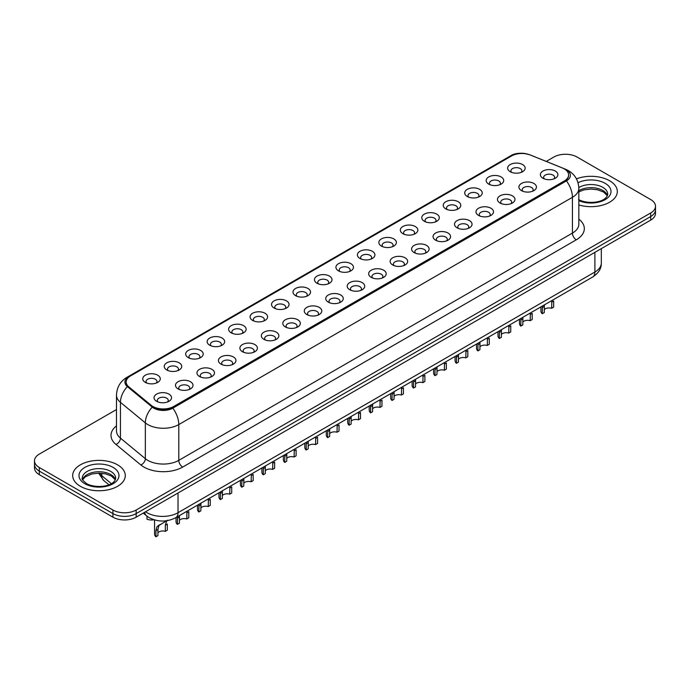 <?xml version="1.0" encoding="UTF-8"?>
<svg xmlns="http://www.w3.org/2000/svg" width="690" height="690" viewBox="0 0 690 690"><rect width="100%" height="100%" fill="white"/><g stroke="black" fill="none" stroke-linecap="round" stroke-linejoin="round"><path stroke-width="1.03" d="M488.736 184.109L488.736 184.109A8.763 5.063 180 0 1 488.736 176.951A8.763 5.063 180 0 1 501.138 176.951A8.763 5.063 180 0 1 501.138 184.109A8.763 5.063 180 0 1 488.736 184.109M499.698 184.782A5.477 3.165 0 0 0 500.414 183.212A5.477 3.165 0 0 0 498.81 180.978A5.477 3.165 0 0 0 492.841 180.288A5.477 3.165 0 0 0 489.46 183.212A5.477 3.165 0 0 0 490.176 184.782M467.277 196.503L467.277 196.503A8.763 5.063 180 0 1 467.277 189.345A8.763 5.063 180 0 1 479.671 189.345A8.763 5.063 180 0 1 479.671 196.503A8.763 5.063 180 0 1 467.277 196.503M478.23 197.176A5.477 3.165 0 0 0 478.955 195.606A5.477 3.165 0 0 0 477.351 193.373A5.477 3.165 0 0 0 471.374 192.683A5.477 3.165 0 0 0 467.993 195.606A5.477 3.165 0 0 0 468.708 197.176M445.809 208.898L445.809 208.898A8.763 5.063 180 0 1 445.809 201.739A8.763 5.063 180 0 1 458.212 201.739A8.763 5.063 180 0 1 458.212 208.898A8.763 5.063 180 0 1 445.809 208.898M456.771 209.562A5.477 3.165 0 0 0 457.487 208.001A5.477 3.165 0 0 0 455.883 205.758A5.477 3.165 0 0 0 449.915 205.077A5.477 3.165 0 0 0 446.534 208.001A5.477 3.165 0 0 0 447.249 209.562M424.35 221.283L424.35 221.283A8.763 5.063 180 0 1 424.35 214.124A8.763 5.063 180 0 1 436.744 214.124A8.763 5.063 180 0 1 436.744 221.283A8.763 5.063 180 0 1 424.35 221.283M435.304 221.956A5.477 3.165 0 0 0 436.028 220.395A5.477 3.165 0 0 0 434.424 218.152A5.477 3.165 0 0 0 428.447 217.471A5.477 3.165 0 0 0 425.066 220.395A5.477 3.165 0 0 0 425.782 221.956M402.882 233.677L402.882 233.677A8.763 5.063 180 0 1 402.882 226.518A8.763 5.063 180 0 1 415.277 226.518A8.763 5.063 180 0 1 415.277 233.677A8.763 5.063 180 0 1 402.882 233.677M413.845 234.35A5.477 3.165 0 0 0 414.561 232.78A5.477 3.165 0 0 0 412.956 230.546A5.477 3.165 0 0 0 406.988 229.856A5.477 3.165 0 0 0 403.598 232.78A5.477 3.165 0 0 0 404.323 234.35M381.415 246.071L381.415 246.071A8.763 5.063 180 0 1 381.415 238.913A8.763 5.063 180 0 1 393.818 238.913A8.763 5.063 180 0 1 393.818 246.071A8.763 5.063 180 0 1 381.415 246.071M392.377 246.744A5.477 3.165 0 0 0 393.093 245.174A5.477 3.165 0 0 0 391.489 242.94A5.477 3.165 0 0 0 385.52 242.25A5.477 3.165 0 0 0 382.139 245.174A5.477 3.165 0 0 0 382.855 246.744M359.956 258.465L359.956 258.465A8.763 5.063 180 0 1 359.956 251.307A8.763 5.063 180 0 1 372.35 251.307A8.763 5.063 180 0 1 372.35 258.465A8.763 5.063 180 0 1 359.956 258.465M370.918 259.13A5.477 3.165 0 0 0 371.634 257.568A5.477 3.165 0 0 0 370.03 255.335A5.477 3.165 0 0 0 364.061 254.645A5.477 3.165 0 0 0 360.672 257.568A5.477 3.165 0 0 0 361.396 259.13M338.488 270.851L338.488 270.851A8.763 5.063 180 0 1 338.488 263.692A8.763 5.063 180 0 1 350.891 263.692A8.763 5.063 180 0 1 350.891 270.851A8.763 5.063 180 0 1 338.488 270.851M349.451 271.524A5.477 3.165 0 0 0 350.166 269.963A5.477 3.165 0 0 0 348.562 267.72A5.477 3.165 0 0 0 342.594 267.039A5.477 3.165 0 0 0 339.213 269.963A5.477 3.165 0 0 0 339.929 271.524M317.029 283.245L317.029 283.245A8.763 5.063 180 0 1 317.029 276.086A8.763 5.063 180 0 1 329.423 276.086A8.763 5.063 180 0 1 329.423 283.245A8.763 5.063 180 0 1 317.029 283.245M327.983 283.918A5.477 3.165 0 0 0 328.707 282.348A5.477 3.165 0 0 0 327.103 280.114A5.477 3.165 0 0 0 321.126 279.433A5.477 3.165 0 0 0 317.745 282.348A5.477 3.165 0 0 0 318.47 283.918M295.562 295.639L295.562 295.639A8.763 5.063 180 0 1 295.562 288.48A8.763 5.063 180 0 1 307.964 288.48A8.763 5.063 180 0 1 307.964 295.639A8.763 5.063 180 0 1 295.562 295.639M306.524 296.312A5.477 3.165 0 0 0 307.24 294.742A5.477 3.165 0 0 0 305.636 292.508A5.477 3.165 0 0 0 299.667 291.818A5.477 3.165 0 0 0 296.286 294.742A5.477 3.165 0 0 0 297.002 296.312M274.103 308.033L274.103 308.033A8.763 5.063 180 0 1 274.103 300.875A8.763 5.063 180 0 1 286.497 300.875A8.763 5.063 180 0 1 286.497 308.033A8.763 5.063 180 0 1 274.103 308.033M285.056 308.697A5.477 3.165 0 0 0 285.781 307.136A5.477 3.165 0 0 0 284.177 304.902A5.477 3.165 0 0 0 278.199 304.212A5.477 3.165 0 0 0 274.818 307.136A5.477 3.165 0 0 0 275.534 308.697M252.635 320.419L252.635 320.419A8.763 5.063 180 0 1 252.635 313.26A8.763 5.063 180 0 1 265.038 313.26A8.763 5.063 180 0 1 265.038 320.419A8.763 5.063 180 0 1 252.635 320.419M263.597 321.091A5.477 3.165 0 0 0 264.313 319.53A5.477 3.165 0 0 0 262.709 317.288A5.477 3.165 0 0 0 256.74 316.606A5.477 3.165 0 0 0 253.359 319.53A5.477 3.165 0 0 0 254.075 321.091M231.176 332.813L231.176 332.813A8.763 5.063 180 0 1 231.176 325.654A8.763 5.063 180 0 1 243.57 325.654A8.763 5.063 180 0 1 243.57 332.813A8.763 5.063 180 0 1 231.176 332.813M242.13 333.486A5.477 3.165 0 0 0 242.854 331.916A5.477 3.165 0 0 0 241.241 329.682A5.477 3.165 0 0 0 235.273 329.001A5.477 3.165 0 0 0 231.892 331.916A5.477 3.165 0 0 0 232.608 333.486M209.708 345.207L209.708 345.207A8.763 5.063 180 0 1 209.708 338.048A8.763 5.063 180 0 1 222.102 338.048A8.763 5.063 180 0 1 222.102 345.207A8.763 5.063 180 0 1 209.708 345.207M220.671 345.88A5.477 3.165 0 0 0 221.387 344.31A5.477 3.165 0 0 0 219.782 342.076A5.477 3.165 0 0 0 213.814 341.386A5.477 3.165 0 0 0 210.424 344.31A5.477 3.165 0 0 0 211.149 345.88M188.241 357.601L188.241 357.601A8.763 5.063 180 0 1 188.241 350.442A8.763 5.063 180 0 1 200.643 350.442A8.763 5.063 180 0 1 200.643 357.601A8.763 5.063 180 0 1 188.241 357.601M199.203 358.265A5.477 3.165 0 0 0 199.919 356.704A5.477 3.165 0 0 0 198.315 354.47A5.477 3.165 0 0 0 192.346 353.78A5.477 3.165 0 0 0 188.965 356.704A5.477 3.165 0 0 0 189.681 358.265M166.782 369.987L166.782 369.987A8.763 5.063 180 0 1 166.782 362.837A8.763 5.063 180 0 1 179.176 362.837A8.763 5.063 180 0 1 179.176 369.987A8.763 5.063 180 0 1 166.782 369.987M177.744 370.659A5.477 3.165 0 0 0 178.46 369.098A5.477 3.165 0 0 0 176.856 366.856A5.477 3.165 0 0 0 170.879 366.174A5.477 3.165 0 0 0 167.498 369.098A5.477 3.165 0 0 0 168.222 370.659M145.314 382.381L145.314 382.381A8.763 5.063 180 0 1 145.314 375.222A8.763 5.063 180 0 1 157.717 375.222A8.763 5.063 180 0 1 157.717 382.381A8.763 5.063 180 0 1 145.314 382.381M156.276 383.054A5.477 3.165 0 0 0 156.992 381.484A5.477 3.165 0 0 0 155.388 379.25A5.477 3.165 0 0 0 149.42 378.569A5.477 3.165 0 0 0 146.038 381.484A5.477 3.165 0 0 0 146.754 383.054M510.203 171.715L510.203 171.715A8.763 5.063 180 0 1 510.203 164.556A8.763 5.063 180 0 1 522.597 164.556A8.763 5.063 180 0 1 522.597 171.715A8.763 5.063 180 0 1 510.203 171.715M521.166 172.388A5.477 3.165 0 0 0 521.882 170.827A5.477 3.165 0 0 0 520.277 168.584A5.477 3.165 0 0 0 514.3 167.903A5.477 3.165 0 0 0 510.919 170.827A5.477 3.165 0 0 0 511.644 172.388M521.476 190.621L521.476 190.621A8.763 5.063 180 0 1 521.476 183.462A8.763 5.063 180 0 1 533.87 183.462A8.763 5.063 180 0 1 533.87 190.621A8.763 5.063 180 0 1 521.476 190.621M532.439 191.294A5.477 3.165 0 0 0 533.154 189.724A5.477 3.165 0 0 0 531.55 187.49A5.477 3.165 0 0 0 525.582 186.8A5.477 3.165 0 0 0 522.192 189.724A5.477 3.165 0 0 0 522.917 191.294M500.009 203.007L500.009 203.007A8.763 5.063 180 0 1 500.009 195.857A8.763 5.063 180 0 1 512.411 195.857A8.763 5.063 180 0 1 512.411 203.007A8.763 5.063 180 0 1 500.009 203.007M510.971 203.679A5.477 3.165 0 0 0 511.687 202.118A5.477 3.165 0 0 0 510.082 199.876A5.477 3.165 0 0 0 504.114 199.194A5.477 3.165 0 0 0 500.733 202.118A5.477 3.165 0 0 0 501.449 203.679M478.55 215.401L478.55 215.401A8.763 5.063 180 0 1 478.55 208.242A8.763 5.063 180 0 1 490.944 208.242A8.763 5.063 180 0 1 490.944 215.401A8.763 5.063 180 0 1 478.55 215.401M489.512 216.074A5.477 3.165 0 0 0 490.228 214.512A5.477 3.165 0 0 0 488.624 212.27A5.477 3.165 0 0 0 482.655 211.589A5.477 3.165 0 0 0 479.265 214.512A5.477 3.165 0 0 0 479.99 216.074M457.082 227.795L457.082 227.795A8.763 5.063 180 0 1 457.082 220.636A8.763 5.063 180 0 1 469.485 220.636A8.763 5.063 180 0 1 469.485 227.795A8.763 5.063 180 0 1 457.082 227.795M468.044 228.468A5.477 3.165 0 0 0 468.76 226.898A5.477 3.165 0 0 0 467.156 224.664A5.477 3.165 0 0 0 461.187 223.974A5.477 3.165 0 0 0 457.806 226.898A5.477 3.165 0 0 0 458.522 228.468M435.623 240.189L435.623 240.189A8.763 5.063 180 0 1 435.623 233.03A8.763 5.063 180 0 1 448.017 233.03A8.763 5.063 180 0 1 448.017 240.189A8.763 5.063 180 0 1 435.623 240.189M446.577 240.862A5.477 3.165 0 0 0 447.301 239.292A5.477 3.165 0 0 0 445.697 237.058A5.477 3.165 0 0 0 439.72 236.368A5.477 3.165 0 0 0 436.339 239.292A5.477 3.165 0 0 0 437.055 240.862M414.155 252.583L414.155 252.583A8.763 5.063 180 0 1 414.155 245.424A8.763 5.063 180 0 1 426.558 245.424A8.763 5.063 180 0 1 426.558 252.583A8.763 5.063 180 0 1 414.155 252.583M425.118 253.247A5.477 3.165 0 0 0 425.834 251.686A5.477 3.165 0 0 0 424.229 249.444A5.477 3.165 0 0 0 418.261 248.762A5.477 3.165 0 0 0 414.88 251.686A5.477 3.165 0 0 0 415.596 253.247M392.696 264.969L392.696 264.969A8.763 5.063 180 0 1 392.696 257.81A8.763 5.063 180 0 1 405.09 257.81A8.763 5.063 180 0 1 405.09 264.969A8.763 5.063 180 0 1 392.696 264.969M403.65 265.641A5.477 3.165 0 0 0 404.375 264.08A5.477 3.165 0 0 0 402.77 261.838A5.477 3.165 0 0 0 396.793 261.156A5.477 3.165 0 0 0 393.412 264.08A5.477 3.165 0 0 0 394.128 265.641M371.229 277.363L371.229 277.363A8.763 5.063 180 0 1 371.229 270.204A8.763 5.063 180 0 1 383.631 270.204A8.763 5.063 180 0 1 383.631 277.363A8.763 5.063 180 0 1 371.229 277.363M382.191 278.036A5.477 3.165 0 0 0 382.907 276.466A5.477 3.165 0 0 0 381.303 274.232A5.477 3.165 0 0 0 375.334 273.542A5.477 3.165 0 0 0 371.953 276.466A5.477 3.165 0 0 0 372.669 278.036M349.77 289.757L349.77 289.757A8.763 5.063 180 0 1 349.77 282.598A8.763 5.063 180 0 1 362.164 282.598A8.763 5.063 180 0 1 362.164 289.757A8.763 5.063 180 0 1 349.77 289.757M360.723 290.43A5.477 3.165 0 0 0 361.439 288.86A5.477 3.165 0 0 0 359.835 286.626A5.477 3.165 0 0 0 353.866 285.936A5.477 3.165 0 0 0 350.486 288.86A5.477 3.165 0 0 0 351.201 290.43M328.302 302.151L328.302 302.151A8.763 5.063 180 0 1 328.302 294.992A8.763 5.063 180 0 1 340.696 294.992A8.763 5.063 180 0 1 340.696 302.151A8.763 5.063 180 0 1 328.302 302.151M339.264 302.815A5.477 3.165 0 0 0 339.98 301.254A5.477 3.165 0 0 0 338.376 299.012A5.477 3.165 0 0 0 332.407 298.33A5.477 3.165 0 0 0 329.018 301.254A5.477 3.165 0 0 0 329.742 302.815M306.834 314.537L306.834 314.537A8.763 5.063 180 0 1 306.834 307.378A8.763 5.063 180 0 1 319.237 307.378A8.763 5.063 180 0 1 319.237 314.537A8.763 5.063 180 0 1 306.834 314.537M317.797 315.209A5.477 3.165 0 0 0 318.513 313.648A5.477 3.165 0 0 0 316.908 311.406A5.477 3.165 0 0 0 310.94 310.724A5.477 3.165 0 0 0 307.559 313.648A5.477 3.165 0 0 0 308.275 315.209M285.375 326.931L285.375 326.931A8.763 5.063 180 0 1 285.375 319.772A8.763 5.063 180 0 1 297.77 319.772A8.763 5.063 180 0 1 297.77 326.931A8.763 5.063 180 0 1 285.375 326.931M296.338 327.603A5.477 3.165 0 0 0 297.054 326.034A5.477 3.165 0 0 0 295.449 323.8A5.477 3.165 0 0 0 289.472 323.11A5.477 3.165 0 0 0 286.091 326.034A5.477 3.165 0 0 0 286.816 327.603M263.908 339.325L263.908 339.325A8.763 5.063 180 0 1 263.908 332.166A8.763 5.063 180 0 1 276.311 332.166A8.763 5.063 180 0 1 276.311 339.325A8.763 5.063 180 0 1 263.908 339.325M274.87 339.998A5.477 3.165 0 0 0 275.586 338.428A5.477 3.165 0 0 0 273.982 336.194A5.477 3.165 0 0 0 268.013 335.504A5.477 3.165 0 0 0 264.632 338.428A5.477 3.165 0 0 0 265.348 339.998M242.449 351.719L242.449 351.719A8.763 5.063 180 0 1 242.449 344.56A8.763 5.063 180 0 1 254.843 344.56A8.763 5.063 180 0 1 254.843 351.719A8.763 5.063 180 0 1 242.449 351.719M253.403 352.383A5.477 3.165 0 0 0 254.127 350.822A5.477 3.165 0 0 0 252.523 348.588A5.477 3.165 0 0 0 246.546 347.898A5.477 3.165 0 0 0 243.165 350.822A5.477 3.165 0 0 0 243.881 352.383M220.981 364.104L220.981 364.104A8.763 5.063 180 0 1 220.981 356.946A8.763 5.063 180 0 1 233.384 356.946A8.763 5.063 180 0 1 233.384 364.104A8.763 5.063 180 0 1 220.981 364.104M231.944 364.777A5.477 3.165 0 0 0 232.659 363.216A5.477 3.165 0 0 0 231.055 360.974A5.477 3.165 0 0 0 225.087 360.292A5.477 3.165 0 0 0 221.706 363.216A5.477 3.165 0 0 0 222.422 364.777M199.522 376.498L199.522 376.498A8.763 5.063 180 0 1 199.522 369.34A8.763 5.063 180 0 1 211.916 369.34A8.763 5.063 180 0 1 211.916 376.498A8.763 5.063 180 0 1 199.522 376.498M210.476 377.171A5.477 3.165 0 0 0 211.2 375.602A5.477 3.165 0 0 0 209.588 373.368A5.477 3.165 0 0 0 203.619 372.686A5.477 3.165 0 0 0 200.238 375.602A5.477 3.165 0 0 0 200.954 377.171M178.055 388.893L178.055 388.893A8.763 5.063 180 0 1 178.055 381.734A8.763 5.063 180 0 1 190.449 381.734A8.763 5.063 180 0 1 190.449 388.893A8.763 5.063 180 0 1 178.055 388.893M189.017 389.565A5.477 3.165 0 0 0 189.733 387.996A5.477 3.165 0 0 0 188.129 385.762A5.477 3.165 0 0 0 182.16 385.072A5.477 3.165 0 0 0 178.77 387.996A5.477 3.165 0 0 0 179.495 389.565M156.587 401.287L156.587 401.287A8.763 5.063 180 0 1 156.587 394.128A8.763 5.063 180 0 1 168.99 394.128A8.763 5.063 180 0 1 168.99 401.287A8.763 5.063 180 0 1 156.587 401.287M167.549 401.951A5.477 3.165 0 0 0 168.265 400.39A5.477 3.165 0 0 0 166.661 398.156A5.477 3.165 0 0 0 160.692 397.466A5.477 3.165 0 0 0 157.311 400.39A5.477 3.165 0 0 0 158.027 401.951M542.944 178.227L542.944 178.227A8.763 5.063 180 0 1 542.944 171.068A8.763 5.063 180 0 1 555.338 171.068A8.763 5.063 180 0 1 555.338 178.227A8.763 5.063 180 0 1 542.944 178.227M553.898 178.9A5.477 3.165 0 0 0 554.622 177.33A5.477 3.165 0 0 0 553.009 175.096A5.477 3.165 0 0 0 547.041 174.406A5.477 3.165 0 0 0 543.66 177.33A5.477 3.165 0 0 0 544.375 178.9M562.316 167.946A14.792 8.539 180 0 1 564.291 168.903A14.792 8.539 180 0 1 568.62 174.941A14.792 8.539 180 0 1 564.291 180.978L173.751 406.453A14.792 8.539 180 0 1 151.179 405.306L128.84 386.892A14.792 8.539 180 0 1 126.158 381.993A14.792 8.539 180 0 1 130.496 375.955L511.463 156A14.792 8.539 180 0 1 530.412 155.043L562.316 167.946M609.615 180.754A26.298 15.18 0 0 0 576.452 178.848A26.298 15.18 0 0 1 609.615 180.754A26.298 15.18 0 0 1 617.317 191.492A26.298 15.18 0 0 0 609.615 180.754M117.576 464.836A26.298 15.18 0 0 0 88.915 461.541A26.298 15.18 0 0 0 72.683 475.565A26.298 15.18 0 0 0 80.385 486.303A26.298 15.18 0 0 0 109.046 489.598A26.298 15.18 0 0 0 125.278 475.565A26.298 15.18 0 0 0 117.576 464.836A26.298 15.18 0 0 0 88.915 461.541A26.298 15.18 0 0 0 72.683 475.565A26.298 15.18 0 0 0 80.385 486.303A26.298 15.18 0 0 0 109.046 489.598A26.298 15.18 0 0 0 125.278 475.565A26.298 15.18 0 0 0 117.576 464.836M568.62 174.941L568.62 175.389A14.792 8.539 180 0 1 564.291 181.427L173.751 406.902A14.792 8.539 180 0 1 151.179 405.755L128.84 387.34A14.792 8.539 180 0 1 126.158 382.441M528.23 154.319A13.472 7.78 0 0 0 511.851 155.517L128.875 376.619A13.472 7.78 0 0 0 127.365 386.59L152.257 407.109A13.472 7.78 0 0 0 153.767 408.152A13.472 7.78 0 0 0 172.819 408.152L566.456 180.883A13.472 7.78 0 0 0 566.456 169.887A13.472 7.78 0 0 0 564.653 169.016L564.066 168.774M116.489 409.541L39.313 454.098A16.439 9.488 0 0 0 34.5 460.808L34.5 467.967A16.439 9.488 0 0 0 39.313 474.677L112.927 517.172L112.927 513.593A16.439 9.488 0 0 0 136.172 513.593L650.687 216.548A16.439 9.488 0 0 0 655.5 209.838A16.439 9.488 0 0 1 650.687 216.548L136.172 513.593A16.439 9.488 0 0 1 112.927 513.593L39.313 471.098L112.927 513.593L112.927 510.014A16.439 9.488 0 0 0 136.172 510.014L650.687 212.969A16.439 9.488 0 0 0 655.5 206.258A16.439 9.488 0 0 0 650.687 199.548L577.073 157.044A16.439 9.488 0 0 0 553.829 157.044L546.239 161.425M34.5 464.387A16.439 9.488 0 0 0 39.313 471.098A16.439 9.488 0 0 1 34.5 464.387M578.841 204.947A26.298 15.18 0 0 0 617.317 191.492A26.298 15.18 0 0 1 578.841 204.947M34.5 460.808A16.439 9.488 0 0 0 39.313 467.518L112.927 510.014M112.927 517.172A16.439 9.488 0 0 0 136.172 517.172L650.687 220.127A16.439 9.488 0 0 0 655.5 213.417L655.5 206.258M540.917 306.886L540.917 311.095A8.22 4.744 180 0 0 542.28 313.717L542.383 306.041M551.672 302.16L553.673 301.004L553.673 307.136L551.672 308.292L551.836 300.581M542.28 313.717L544.281 312.561L544.375 304.894M544.281 309.637A5.477 3.165 180 0 1 551.672 308.292M519.458 319.28L519.458 323.489A8.22 4.744 180 0 0 520.821 326.103L520.924 318.435M530.205 314.545L532.206 313.398L532.206 319.53L530.205 320.686L530.377 312.975M520.821 326.103L522.813 324.956L522.908 317.288M522.813 322.023A5.477 3.165 180 0 1 530.205 320.686M497.99 331.674L497.99 335.883A8.22 4.744 180 0 0 499.353 338.497L499.457 330.821M508.746 326.939L510.747 325.784L510.747 331.925L508.746 333.072L508.909 325.37M499.353 338.497L501.354 337.341L501.44 329.682M501.354 334.417A5.477 3.165 180 0 1 508.746 333.072M476.531 344.06L476.531 348.269A8.22 4.744 180 0 0 477.894 350.891L477.998 343.215M487.278 339.333L489.279 338.178L489.279 344.31L487.278 345.466L487.45 337.755M477.894 350.891L479.886 349.735L479.981 342.068M479.886 346.811A5.477 3.165 180 0 1 487.278 345.466M455.064 356.454L455.064 360.663A8.22 4.744 180 0 0 456.426 363.285L456.53 355.609M465.819 351.728L467.811 350.572L467.811 356.704L465.819 357.86L465.983 350.149M456.426 363.285L458.427 362.129L458.514 354.462M458.427 359.205A5.477 3.165 180 0 1 465.819 357.86M433.605 368.848L433.605 373.057A8.22 4.744 180 0 0 434.967 375.671L435.071 368.003M444.351 364.113L446.352 362.966L446.352 369.098L444.351 370.254L444.524 362.543M434.967 375.671L436.96 374.523L437.055 366.856M436.96 371.591A5.477 3.165 180 0 1 444.351 370.254M412.137 381.242L412.137 385.451A8.22 4.744 180 0 0 413.5 388.065L413.603 380.388M422.892 376.507L424.885 375.351L424.885 381.492L422.892 382.648L423.056 374.937M413.5 388.065L415.501 386.909L415.587 379.25M415.501 383.985A5.477 3.165 180 0 1 422.892 382.648M390.669 393.628L390.669 397.837A8.22 4.744 180 0 0 392.032 400.459L392.136 392.783M401.425 388.901L403.426 387.746L403.426 393.887L401.425 395.034L401.589 387.323M392.032 400.459L394.033 399.303L394.128 391.635M394.033 396.379A5.477 3.165 180 0 1 401.425 395.034M369.21 406.022L369.21 410.231A8.22 4.744 180 0 0 370.573 412.853L370.677 405.177M379.966 401.295L381.958 400.14L381.958 406.272L379.966 407.428L380.13 399.717M370.573 412.853L372.574 411.697L372.66 404.03M372.574 408.773A5.477 3.165 180 0 1 379.966 407.428M347.743 418.416L347.743 422.625A8.22 4.744 180 0 0 349.106 425.238L349.209 417.571M358.498 413.681L360.499 412.534L360.499 418.666L358.498 419.822L358.662 412.111M349.106 425.238L351.106 424.091L351.193 416.424M351.106 421.159A5.477 3.165 180 0 1 358.498 419.822M326.284 430.81L326.284 435.019A8.22 4.744 180 0 0 327.647 437.632L327.75 429.965M337.031 426.075L339.031 424.919L339.031 431.06L337.031 432.216L337.203 424.505M327.647 437.632L329.639 436.477L329.734 428.818M329.639 433.553A5.477 3.165 180 0 1 337.031 432.216M304.816 443.196L304.816 447.413A8.22 4.744 180 0 0 306.179 450.027L306.282 442.35M315.572 438.469L317.572 437.313L317.572 443.454L315.572 444.602L315.735 436.891M306.179 450.027L308.18 448.871L308.266 441.203M308.18 445.947A5.477 3.165 180 0 1 315.572 444.602M283.357 455.59L283.357 459.799A8.22 4.744 180 0 0 284.72 462.421L284.823 454.745M294.104 450.863L296.105 449.707L296.105 455.84L294.104 456.996L294.276 449.285M284.72 462.421L286.712 461.265L286.807 453.597M286.712 458.341A5.477 3.165 180 0 1 294.104 456.996M261.889 467.984L261.889 472.193A8.22 4.744 180 0 0 263.252 474.806L263.356 467.139M272.645 463.249L274.637 462.102L274.637 468.234L272.645 469.39L272.809 461.679M263.252 474.806L265.253 473.659L265.339 465.991M265.253 470.727A5.477 3.165 180 0 1 272.645 469.39M240.43 480.378L240.43 484.587A8.22 4.744 180 0 0 241.785 487.2L241.888 479.533M251.177 475.643L253.178 474.487L253.178 480.628L251.177 481.784L251.35 474.073M241.785 487.2L243.786 486.045L243.881 478.386M243.786 483.121A5.477 3.165 180 0 1 251.177 481.784M218.963 492.764L218.963 496.981A8.22 4.744 180 0 0 220.326 499.595L220.429 491.918M229.718 488.037L231.711 486.881L231.711 493.022L229.718 494.169L229.882 486.459M220.326 499.595L222.327 498.439L222.413 490.771M222.327 495.515A5.477 3.165 180 0 1 229.718 494.169M197.495 505.158L197.495 509.367A8.22 4.744 180 0 0 198.858 511.989L198.962 504.312M208.251 500.431L210.252 499.275L210.252 505.408L208.251 506.564L208.415 498.853M198.858 511.989L200.859 510.833L200.954 503.165M200.859 507.909A5.477 3.165 180 0 1 208.251 506.564M176.036 517.552L176.036 521.761A8.22 4.744 180 0 0 177.399 524.374L177.503 516.707M186.783 512.817L188.784 511.67L188.784 517.802L186.783 518.958L186.956 511.247M177.399 524.374L179.391 523.227L179.486 515.559M179.391 520.295A5.477 3.165 180 0 1 186.783 518.958M155.931 536.768L155.931 530.636L156.975 526.66L166.626 520.752L158.916 525.539L157.932 529.48L157.932 535.613L155.931 536.768A8.22 4.744 180 0 1 154.569 534.155L154.569 519.941M157.932 532.689A5.477 3.165 180 0 1 165.324 531.352L165.324 525.211L166.661 521.071L167.61 520.182M165.324 525.211L167.325 524.055L167.325 530.196L165.324 531.352M158.191 525.625L160.184 524.469L158.191 525.625M146.987 516.172L146.987 519.208A8.22 4.744 180 0 0 154.017 519.768M173.751 406.453L173.751 406.902M151.179 405.306L151.179 405.755M128.84 386.892L128.84 387.34M564.291 180.978L564.291 181.427M578.841 219.135A27.393 15.818 180 0 1 576.297 239.81L182.669 467.07A5.477 3.165 60 0 1 178.788 460.359L572.424 233.099A21.916 12.653 0 0 0 578.841 224.147L578.841 188.361A21.916 12.653 180 0 1 572.424 197.305A19.173 11.075 -120 0 0 566.456 180.883M182.669 467.07A27.393 15.818 180 0 1 143.925 467.07A27.393 15.818 180 0 1 140.855 464.957L115.963 444.438A27.393 15.818 180 0 1 116.489 425.868M147.798 460.359A21.916 12.653 0 0 0 178.788 460.359L178.788 424.566A21.916 12.653 180 0 1 147.798 424.566A21.916 12.653 180 0 1 145.34 422.884L120.448 402.356A21.916 12.653 180 0 1 116.489 395.094L116.489 430.888A21.916 12.653 0 0 0 120.448 438.141L145.34 458.669A21.916 12.653 0 0 0 147.798 460.359M578.841 188.361C578.47 180.478 575.011 174.57 568.448 170.637L565.688 169.283A19.173 8.979 112 0 0 564.653 169.016M172.819 408.152A19.173 11.075 60 0 1 178.788 424.566L572.424 197.305L572.424 233.099A5.477 3.165 60 0 0 576.297 239.81M565.688 169.283L530.136 154.914C521.675 152.343 514.913 152.792 509.85 156.259A19.173 11.075 60 0 1 511.851 155.517M128.875 376.619A19.173 11.075 -120 0 0 126.874 377.37C120.319 381.311 116.86 387.219 116.489 395.094M127.365 386.59A19.173 12.825 129.5 0 0 120.448 402.356L120.448 438.141A5.477 3.666 -50.5 0 1 115.963 444.438M530.136 154.914A19.173 8.979 112 0 0 529.575 154.733M152.257 407.109A19.173 12.825 129.5 0 0 145.34 422.884L145.34 458.669A5.477 3.666 -50.5 0 1 140.855 464.957M136.172 510.014L136.172 517.172M650.687 212.969L650.687 220.127M39.313 467.518L39.313 474.677M145.547 511.764A21.916 12.653 0 0 0 147.022 512.705A21.916 12.653 0 0 0 178.02 512.705L594.892 272.015A21.916 12.653 0 0 0 601.318 263.071C601.473 268.514 598.575 273.162 592.624 277.035L175.743 517.716A10.962 6.331 60 0 0 178.02 512.705L178.02 493.014M594.892 252.333L594.892 272.015A10.962 6.331 60 0 1 592.624 277.035M144.659 512.273A10.962 7.331 129.5 0 0 146.573 515.835L143.244 513.093M99.369 473.133A21.916 12.653 0 0 0 101.801 475.755L101.801 473.262M108.908 484.777L103.811 480.576A10.962 7.331 129.5 0 1 101.801 475.755L111.357 483.63M542.28 307.576L544.281 306.42M607.442 195.555A16.698 9.643 0 0 0 602.827 190.492A16.698 9.643 0 0 0 578.841 190.707M578.531 199.488C587.112 204.507 606.208 203.11 607.718 194.175A16.698 9.643 0 0 0 602.827 187.361A16.698 9.643 0 0 0 578.832 187.585M578.841 200.643A19.984 11.54 0 0 0 606.044 199.1A19.984 11.54 0 0 0 605.156 183.333A19.984 11.54 0 0 0 578.039 182.721M520.821 319.97L522.813 318.815M499.353 332.364L501.354 331.209M477.894 344.75L479.886 343.603M456.426 357.144L458.427 355.988M115.403 479.636A16.698 9.643 0 0 0 110.788 474.565A16.698 9.643 0 0 0 94.021 472.176A16.698 9.643 0 0 0 82.559 479.636M110.788 471.434A16.698 9.643 0 0 0 92.589 469.347A16.698 9.643 0 0 0 82.283 478.256C81.403 478.774 82.809 480.542 86.492 483.569C95.073 488.589 114.169 487.183 115.679 478.256A16.698 9.643 0 0 0 110.788 471.434M84.844 483.733A19.984 11.54 0 0 0 113.117 483.733A19.984 11.54 0 0 0 113.117 467.406A19.984 11.54 0 0 0 84.844 467.406A19.984 11.54 0 0 0 84.844 483.733M434.967 369.538L436.96 368.382M413.5 381.932L415.501 380.777M392.032 394.318L394.033 393.171M370.573 406.712L372.574 405.556M349.106 419.106L351.106 417.95M327.647 431.5L329.639 430.344M306.179 443.886L308.18 442.739M284.72 456.28L286.712 455.124M263.252 468.674L265.253 467.518M241.785 481.068L243.786 479.912M220.326 493.454L222.327 492.306M198.858 505.848L200.859 504.692M177.399 518.242L179.391 517.086M155.931 530.636L157.932 529.48M509.85 156.259L126.874 377.37M175.743 517.716C166.928 522.149 158.114 522.149 149.29 517.716L146.573 515.835M601.318 263.071L601.318 248.624M103.811 480.576L98.592 473.133M607.364 195.744L603.509 191.993L597.635 189.785L591.002 189.051L583.938 189.888L578.841 191.82M115.325 479.817L111.47 476.074L105.596 473.858L98.963 473.133L91.899 473.97L85.301 476.833L82.636 479.817"/></g></svg>
